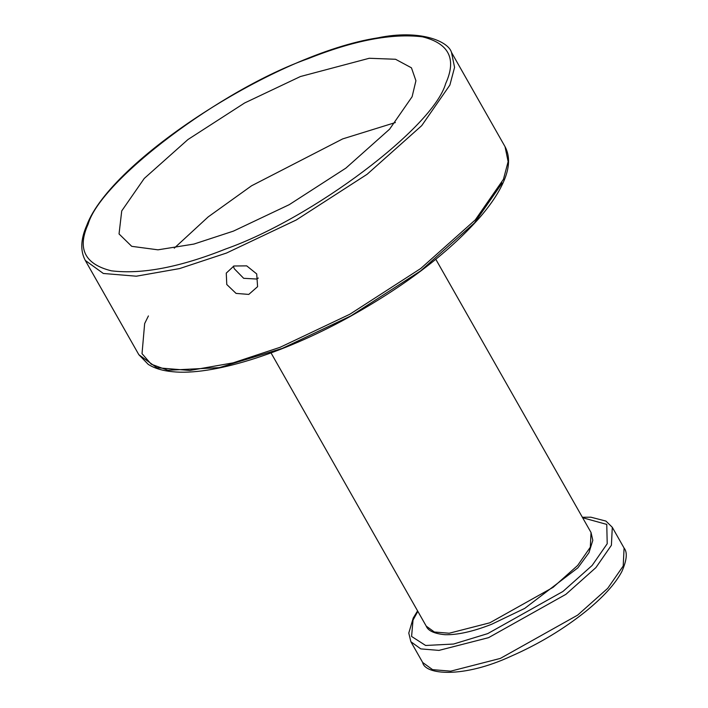 <?xml version="1.0" encoding="UTF-8"?>
<svg xmlns="http://www.w3.org/2000/svg" width="708" height="708" viewBox="0 0 708 708"><rect width="100%" height="100%" fill="white"/><g stroke="black" fill="none" stroke-linecap="round" stroke-linejoin="round"><path stroke-width="1.06" d="M174.274 248.154L208.187 216.896L251.561 185.788L342.663 138.91L395.383 122.546M233.357 266.226L234.304 268.748L243.658 278.306L256.34 279.014L258.332 278.049M233.428 231.118L193.904 244.065L157.99 249.827L131.723 246.331L119.041 233.941L121.732 210.913L144.246 178.46L187.939 139.538L244.614 102.979L300.404 76.535L369.266 58.268L395.56 59.268L411.454 67.826L415.923 80.73L412.109 96.73L389.586 129.192L345.902 168.106L289.227 204.674L233.428 231.118M256.712 273.925L257.588 286.669L248.782 294.413L236.065 293.404L226.772 284.501L226.268 273.102L233.906 266.004L246.703 265.863L256.712 273.925M489.803 622.81L553.072 587.366L577.639 565.471L590.313 547.213L591.038 532.522L592.808 540.337L588.932 552.744L577.932 567.789L524.734 608.384L491.582 624.297C472.944 631.58 457.395 635.049 444.934 634.695C434.314 633.669 428.092 630.819 426.243 626.138L434.358 632.005L449.208 633.226L489.803 622.81M88.155 224.117C77.022 248.65 84.748 264.217 111.36 270.819C141.812 274.536 179.921 267.252 225.684 248.986C312.29 218.462 433.278 127.475 445.686 83.535C456.819 59.003 449.084 43.436 422.481 36.825C392.028 33.117 353.92 40.391 308.157 58.658C221.551 89.181 100.563 180.177 88.155 224.117M502.184 182.991L474.457 222.949L420.667 270.872L350.885 315.892L282.182 348.442L219.276 367.638L167.858 370.275L151.229 364.195L142.025 353.673L144.653 323.574L148.415 315.936M503.432 179.328L508.132 161.619L505.043 146.671C510.158 156.194 509.68 167.849 503.609 181.646C498.671 192.957 490.476 205.187 479.015 218.329C447.491 253.623 403.755 286.775 347.787 317.795C281.43 354.248 211.745 375.886 172.46 371.7C162.583 370.771 154.512 368.337 148.246 364.381L138.848 354.708L156.884 367.735L189.868 370.461L233.109 362.859L280.085 347.301L349.832 314.246L420.676 268.544L475.28 219.896L503.432 179.328M451.492 52.401L454.571 67.357L449.881 85.057L421.729 125.626L367.125 174.274L296.271 219.976L226.533 253.03L179.558 268.589L136.317 276.2L103.333 273.474L85.296 260.438C80.181 250.915 80.659 239.251 86.73 225.454C110.625 160.512 276.111 53.498 377.745 37.869C420.056 29.019 448.491 41.383 451.492 52.401L505.043 146.671M417.844 611.349L413.021 620.102L411.587 636.448L425.623 645.475L453.554 644.041L487.715 633.616L562.931 591.472L592.145 565.453L607.207 543.744L606.765 524.407L582.64 517.743M582.365 517.265L590.897 517.203L605.968 521.097L612.296 527.31L611.402 545.266L595.924 567.586L565.887 594.339L488.564 637.66L438.942 650.395L420.8 648.9L410.879 641.731L408.781 633.067L413.215 618.066L417.578 610.88M410.879 641.731L422.676 662.484L432.597 669.653L450.739 671.157L500.352 658.413L577.684 615.093L607.712 588.339L623.199 566.028L624.084 548.063L612.296 527.31M591.038 532.522L435.818 259.296M426.243 626.138L271.031 352.903M138.848 354.708L85.296 260.438M422.676 662.484C424.897 674.839 463.138 678.468 511.185 656.166C538.823 644.032 563.816 628.996 586.153 611.057C603.384 597.003 615.27 583.861 621.801 571.648C626.863 560.196 627.624 552.337 624.084 548.063"/></g></svg>
